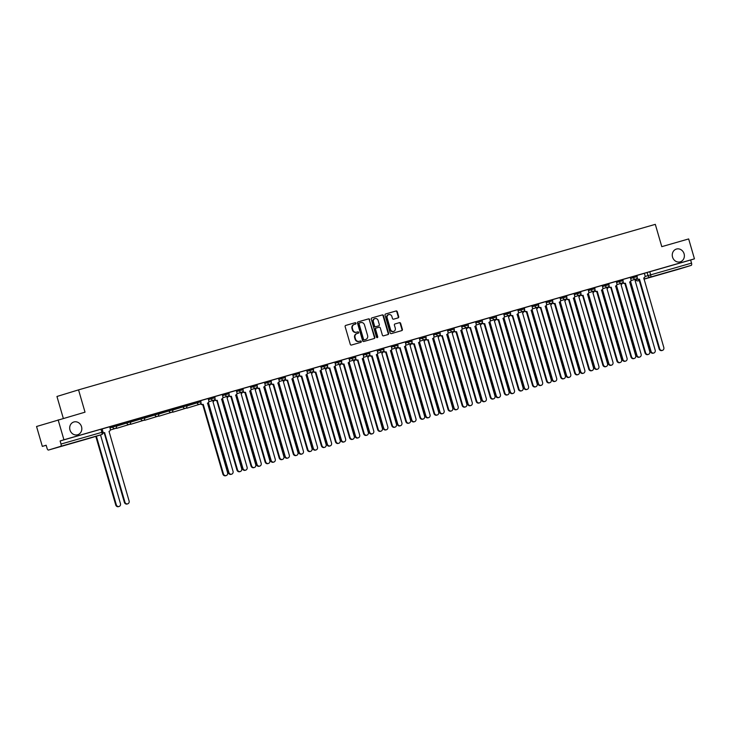 <?xml version="1.0" encoding="UTF-8"?>
<svg xmlns="http://www.w3.org/2000/svg" width="731" height="731" viewBox="0 0 731 731"><rect width="100%" height="100%" fill="white"/><g stroke="black" fill="none" stroke-linecap="round" stroke-linejoin="round"><path stroke-width="1.1" d="M355.97 323.221A0.713 0.649 73 0 0 355.156 322.718L345.745 325.414A1.023 0.923 73 0 0 345.142 326.647L350.277 344.319A1.023 0.923 73 0 0 351.447 345.05L360.858 342.346A0.713 0.649 73 0 0 361.278 341.487A0.713 0.649 73 0 0 360.456 340.975L359.241 341.322A3.271 2.951 73 0 1 355.494 338.992L355.065 337.521A3.271 2.951 73 0 1 356.947 333.583A3.271 2.951 73 0 1 356.984 333.564L358.208 333.217A0.713 0.649 73 0 0 358.629 332.358A0.713 0.649 73 0 0 357.806 331.847L356.591 332.194A3.271 2.951 73 0 1 352.845 329.864L352.415 328.393A3.271 2.951 73 0 1 354.334 324.436L355.549 324.089A0.713 0.649 73 0 0 355.97 323.221M355.211 324.189A0.713 0.649 73 0 0 354.718 322.846L345.635 325.45M360.511 342.446A0.713 0.649 73 0 0 360.027 341.103L359.241 341.322M357.861 333.318A0.713 0.649 73 0 0 357.377 331.975L356.591 332.194M672.547 257.111A6.661 6.003 73 0 0 680.269 261.826A6.661 6.003 73 0 0 684.088 253.794A6.661 6.003 73 0 0 676.367 249.079A6.661 6.003 73 0 0 672.547 257.111M69.984 430.029A6.661 6.003 73 0 0 77.705 434.744A6.661 6.003 73 0 0 81.534 426.721A6.661 6.003 73 0 0 73.804 421.997A6.661 6.003 73 0 0 69.984 430.029M398.093 317.894A1.023 0.923 73 0 0 398.697 316.651L397.253 311.698A1.023 0.923 73 0 0 396.083 310.967L385.63 313.964A1.023 0.923 73 0 0 385.036 315.207L390.171 332.87A1.023 0.923 73 0 0 391.341 333.601L401.785 330.604A1.023 0.923 73 0 0 402.388 329.37L400.643 323.376A1.023 0.923 73 0 0 399.473 322.654L395.005 323.934A1.023 0.923 73 0 0 394.402 325.167L395.27 328.137A2.732 2.467 73 0 1 390.528 329.498L387.147 317.866A2.732 2.467 73 0 1 391.889 316.505L392.446 318.451A1.023 0.923 73 0 0 393.625 319.173L398.093 317.894M60.719 446.321L48.502 450.058A2.083 0.905 -106 0 1 48.493 450.058A2.083 0.905 -106 0 1 47.058 448.322L46.154 445.225L42.334 446.394L36.55 426.493L85.024 412.174L78.546 389.87L655.305 224.353L661.783 246.658L688.666 238.936L694.45 258.838L63.926 439.788L60.106 440.957L61.002 444.055L103.007 432.012L102.102 428.914L100.969 429.234L101.865 432.332A2.083 0.905 -106 0 1 101.582 434.598L60.719 446.321A2.083 0.905 -106 0 0 61.002 444.055M58.142 419.886L63.926 439.788M369.712 319.602A1.023 0.923 73 0 0 368.543 318.871L358.099 321.868A1.023 0.923 73 0 0 357.496 323.111L362.631 340.774A1.023 0.923 73 0 0 363.8 341.505L374.245 338.508A1.023 0.923 73 0 0 374.848 337.274L369.283 319.73A1.023 0.923 73 0 0 368.113 319.008L357.989 321.914M371.869 317.921L382.313 314.924A1.023 0.923 73 0 1 383.483 315.646L388.618 333.318A1.023 0.923 73 0 1 388.033 334.551A1.023 0.923 73 0 0 388.033 334.551L383.547 335.84A1.023 0.923 73 0 1 382.377 335.109L380.294 327.945A1.023 0.923 73 0 0 379.124 327.214L376.154 328.064A1.023 0.923 73 0 0 375.56 329.306L377.726 336.763A0.713 0.649 73 0 1 377.315 337.631A0.713 0.649 73 0 1 376.483 337.119L371.266 319.155A1.023 0.923 73 0 1 371.851 317.921A1.023 0.923 73 0 0 371.851 317.921L371.869 317.921M636.838 275.496L647.099 272.517L647.995 275.624L691.526 263.114A2.083 0.905 74 0 1 691.243 265.371L679.026 269.118A2.083 0.905 74 0 1 679.017 269.118A2.083 0.905 74 0 1 679.008 269.118L643.965 279.178L679.017 269.118M42.334 446.394L46.172 445.289M63.323 418.397L56.954 396.476L78.546 389.87M694.45 258.838L690.631 260.008L691.526 263.114M103.08 432.396A2.083 1.873 73 0 0 104.606 432.67L124.937 502.142A2.394 2.156 73 0 0 129.085 500.945L109.029 431.4A2.083 1.873 73 0 0 110.253 428.887L109.732 426.758L102.112 428.942M116.183 424.921L123.146 422.911M123.155 422.92L112.373 425.972L112.693 427.078L116.494 425.972L116.174 424.875M137.227 418.881L130.255 420.864L137.218 418.872M151.299 414.842L144.327 416.834L151.29 414.833M165.37 410.804L158.399 412.796L165.361 410.795M179.442 406.765L172.47 408.757L179.433 406.756M186.542 404.727L193.505 402.717M193.514 402.726L182.732 405.778L183.052 406.884L186.853 405.787L186.533 404.682M208.472 399.638L214.996 397.71L214.676 396.604L200.614 400.679M214.896 399.153A2.083 1.873 73 0 0 217.18 400.369L237.511 469.832A2.394 2.156 73 0 0 241.659 468.644L221.603 399.099A2.083 1.873 73 0 0 222.827 396.577L222.306 394.457L214.686 396.641M236.616 391.56L243.14 389.632L242.82 388.526L228.757 392.602M257.111 387.037A2.083 1.873 73 0 0 259.395 388.252L279.726 457.716A2.394 2.156 73 0 0 283.875 456.528L263.818 386.982A2.083 1.873 73 0 0 265.042 384.46L264.521 382.34L242.829 388.563M278.831 379.444L285.355 377.516L285.035 376.419L270.973 380.485M285.254 378.96A2.083 1.873 73 0 0 287.539 380.175L307.87 449.638A2.394 2.156 73 0 0 312.018 448.45L291.961 378.905A2.083 1.873 73 0 0 293.186 376.392L292.665 374.263L285.044 376.447M306.974 371.375L313.498 369.438L313.179 368.342L295.306 373.477L295.626 374.574L299.427 373.477L299.107 372.381M327.47 366.843A2.083 1.873 73 0 0 329.754 368.058L350.085 437.522A2.394 2.156 73 0 0 354.233 436.334L334.177 366.788A2.083 1.873 73 0 0 335.401 364.276L334.88 362.147L313.188 368.369M349.19 359.259L355.714 357.322L355.394 356.225L341.331 360.292M355.613 358.766A2.083 1.873 73 0 0 357.898 359.981L378.229 429.453A2.394 2.156 73 0 0 382.377 428.256L362.32 358.711A2.083 1.873 73 0 0 363.545 356.198L363.024 354.069L355.403 356.253M377.333 351.182L383.857 349.244L383.537 348.148L365.664 353.283L365.984 354.389L369.785 353.283L369.466 352.187M391.405 347.143L397.929 345.206L397.609 344.109L383.547 348.184M397.828 346.649A2.083 1.873 73 0 0 400.113 347.865L420.444 417.337A2.394 2.156 73 0 0 424.592 416.14L404.535 346.604A2.083 1.873 73 0 0 405.76 344.082L405.239 341.953L397.618 344.146M419.548 339.065L426.072 337.137L425.753 336.032L411.69 340.107M425.972 338.572A2.083 1.873 73 0 0 428.256 339.796L448.587 409.259A2.394 2.156 73 0 0 452.736 408.062L432.679 338.526A2.083 1.873 73 0 0 433.903 336.004L433.382 333.875L425.762 336.068M440.044 334.533A2.083 1.873 73 0 0 442.328 335.757L462.659 405.221A2.394 2.156 73 0 0 466.807 404.033L446.751 334.487A2.083 1.873 73 0 0 447.975 331.965L447.454 329.836L436.023 333.089L436.343 334.195L440.144 333.098L439.824 331.993M461.764 326.949L468.288 325.021L467.968 323.915L453.905 327.991M468.187 326.465A2.083 1.873 73 0 0 470.472 327.68L490.803 397.143A2.394 2.156 73 0 0 494.951 395.955L474.894 326.41A2.083 1.873 73 0 0 476.119 323.888L475.598 321.768L467.977 323.952M489.907 318.871L496.431 316.943L496.111 315.838L482.049 319.913M510.402 314.348A2.083 1.873 73 0 0 512.687 315.564L533.018 385.027A2.394 2.156 73 0 0 537.166 383.839L517.109 314.293A2.083 1.873 73 0 0 518.334 311.771L517.813 309.652L496.121 315.874M532.122 306.755L538.646 304.827L538.327 303.73L524.264 307.797M538.546 306.271A2.083 1.873 73 0 0 540.83 307.486L561.161 376.949A2.394 2.156 73 0 0 565.31 375.761L545.253 306.216A2.083 1.873 73 0 0 546.477 303.703L545.956 301.574L538.336 303.758M560.266 298.687L566.79 296.749L566.47 295.653L548.597 300.788L548.917 301.885L552.718 300.788L552.398 299.692M580.761 294.154A2.083 1.873 73 0 0 583.046 295.37L603.377 364.833A2.394 2.156 73 0 0 607.525 363.645L587.468 294.1A2.083 1.873 73 0 0 588.693 291.587L588.172 289.458L566.479 295.68M602.481 286.57L609.005 284.633L608.685 283.537L594.623 287.603M608.905 286.077A2.083 1.873 73 0 0 611.189 287.292L631.52 356.765A2.394 2.156 73 0 0 635.668 355.568L615.612 286.022A2.083 1.873 73 0 0 615.639 286.022A2.083 1.873 73 0 0 616.836 283.509L616.315 281.38L608.695 283.564M630.625 278.493L637.149 276.556L636.829 275.459L618.956 280.594L619.276 281.7L623.077 280.594L622.757 279.498M616.233 281.426L618.956 280.594M588.09 289.503L590.812 288.672L591.132 289.768L594.933 288.672L594.614 287.575L590.812 288.672M545.874 301.62L548.597 300.788M517.731 309.697L520.454 308.866L520.774 309.962L524.575 308.866L524.255 307.769L520.454 308.866M475.515 321.814L478.238 320.982L478.558 322.079L482.359 320.982L482.04 319.876L478.238 320.982M447.372 329.891L450.095 329.06L450.415 330.156L454.216 329.06L453.896 327.954L450.095 329.06M433.3 333.93L436.023 333.089M405.157 342.007L407.88 341.167L408.2 342.272L412.001 341.167L411.681 340.07L407.88 341.167M362.941 354.115L365.664 353.283M334.798 362.192L337.521 361.361L337.841 362.457L341.642 361.361L341.322 360.264L337.521 361.361M292.583 374.309L295.306 373.477M264.439 382.386L267.162 381.555L267.482 382.651L271.283 381.555L270.963 380.458L267.162 381.555M222.224 394.502L224.947 393.671L225.267 394.767L229.068 393.671L228.748 392.565L224.947 393.671M186.588 404.864L196.803 401.739L197.123 402.845L200.924 401.748L200.605 400.643L196.803 401.739M172.516 408.903L182.732 405.778M158.444 412.942L168.66 409.817L168.98 410.923L172.781 409.826L172.461 408.72L168.66 409.817M144.373 416.981L154.588 413.856L154.908 414.961L158.709 413.856L158.389 412.759L154.588 413.856M130.301 421.019L140.516 417.894L140.836 419L144.637 417.894L144.318 416.798L140.516 417.894M116.229 425.058L126.445 421.933L126.765 423.039L130.566 421.933L130.246 420.837L126.445 421.933M109.65 426.803L112.373 425.972M690.631 260.008L647.099 272.517M60.106 440.957L100.969 429.234M354.243 324.463L353.905 324.573A3.271 2.951 73 0 0 351.986 328.53L352.415 328.393M356.152 332.331A3.271 2.951 73 0 1 352.406 330.001L351.986 328.53M356.902 333.592L356.554 333.701A3.271 2.951 73 0 0 354.636 337.658L355.065 337.521M358.811 341.459A3.271 2.951 73 0 1 355.065 339.129L354.636 337.658M373.925 338.599A1.023 0.923 73 0 0 374.418 337.402L369.283 319.73M359.031 323.102L359.46 322.965A0.713 0.649 73 0 0 359.049 323.833L363.554 339.339A0.713 0.649 73 0 0 364.376 339.851L365.655 339.486A3.271 2.951 73 0 0 367.583 335.529L364.504 324.93A3.271 2.951 73 0 0 360.758 322.599L359.04 323.102A0.713 0.649 73 0 0 358.619 323.961L359.049 323.833M365.317 339.586A3.271 2.951 73 0 1 365.226 339.613L363.947 339.979A0.713 0.649 73 0 1 363.124 339.476L358.619 323.961M371.759 317.958L382.313 314.924M387.695 334.652A1.023 0.923 73 0 0 388.188 333.455L383.053 315.783A1.023 0.923 73 0 0 381.884 315.052M375.707 328.201L375.725 328.201A1.023 0.923 73 0 0 375.122 329.434L377.287 336.9L377.726 336.763M377.086 337.649A0.713 0.649 73 0 0 377.287 336.9M378.137 320.507A2.732 2.467 73 0 0 373.395 321.868L374.583 325.962A1.023 0.923 73 0 0 375.761 326.693L378.722 325.843A1.023 0.923 73 0 0 379.325 324.61L378.137 320.507M374.756 318.652A2.732 2.467 73 0 0 372.965 321.996L373.395 321.868M378.32 325.962A1.023 0.923 73 0 1 378.302 325.971A1.023 0.923 73 0 0 378.302 325.971L375.323 326.83A1.023 0.923 73 0 1 374.153 326.099L372.965 321.996M388.508 314.65A2.732 2.467 73 0 0 386.717 318.003L387.147 317.866M393.479 331.49A2.732 2.467 73 0 1 390.098 329.635L386.717 318.003M401.465 330.695A1.023 0.923 73 0 0 401.949 329.498L400.213 323.513A1.023 0.923 73 0 0 399.044 322.782L394.895 323.97M397.765 317.985A1.023 0.923 73 0 0 398.258 316.788L396.823 311.826A1.023 0.923 73 0 0 395.654 311.104L385.529 314.01M96.373 436.188L116.302 504.783A2.394 2.156 73 0 0 120.451 503.586L100.503 434.927M119.071 506.473L118.513 506.647A2.394 2.156 -107 0 1 115.736 504.957L95.807 436.361M104.743 432.633L104.049 432.843A2.083 1.873 -107 0 1 103.071 432.834M127.715 503.833L127.148 504.006A2.394 2.156 -107 0 1 124.371 502.307L104.186 432.807M207.768 403.046A2.083 1.873 73 0 0 208.545 403.009L228.876 472.473A2.394 2.156 73 0 0 233.025 471.285L212.968 401.739A2.083 1.873 73 0 0 214.274 399.93M231.645 474.172L231.087 474.337A2.394 2.156 -107 0 1 228.31 472.646L207.979 403.183A2.083 1.873 -107 0 1 207.412 403.247M208.116 403.137L208.682 402.973M221.84 399.007A2.083 1.873 73 0 0 222.617 398.971L242.948 468.434A2.394 2.156 73 0 0 247.096 467.246L227.039 397.701A2.083 1.873 73 0 0 228.346 395.891A2.083 1.873 73 0 0 228.904 396.01M245.717 470.134L245.159 470.307A2.394 2.156 -107 0 1 242.381 468.608L222.05 399.144A2.083 1.873 -107 0 1 221.484 399.208M222.187 399.099L222.754 398.934M235.912 394.968A2.083 1.873 73 0 0 236.689 394.932L257.02 464.395A2.394 2.156 73 0 0 261.168 463.207L241.111 393.662A2.083 1.873 73 0 0 242.418 391.853A2.083 1.873 73 0 0 242.975 391.971M259.788 466.095L259.231 466.268A2.394 2.156 -107 0 1 256.453 464.569L236.122 395.105A2.083 1.873 -107 0 1 235.556 395.169M236.259 395.069L236.826 394.895M249.984 390.93A2.083 1.873 73 0 0 250.76 390.893L271.091 460.356A2.394 2.156 73 0 0 275.24 459.169L255.183 389.623A2.083 1.873 73 0 0 256.49 387.814A2.083 1.873 73 0 0 257.047 387.933M273.86 462.056L273.303 462.23A2.394 2.156 -107 0 1 270.525 460.53L250.194 391.067A2.083 1.873 -107 0 1 249.627 391.131M250.331 391.03L250.897 390.857M264.055 386.891A2.083 1.873 73 0 0 264.832 386.854L285.163 456.318A2.394 2.156 73 0 0 289.312 455.13L269.255 385.584A2.083 1.873 73 0 0 270.561 383.775A2.083 1.873 73 0 0 271.119 383.894M287.932 458.017L287.374 458.191A2.394 2.156 -107 0 1 284.597 456.491L264.266 387.028A2.083 1.873 -107 0 1 263.699 387.092M264.403 386.991L264.969 386.818M278.127 382.852A2.083 1.873 73 0 0 278.904 382.816L299.235 452.279A2.394 2.156 73 0 0 303.383 451.091L283.326 381.545A2.083 1.873 73 0 0 284.633 379.736A2.083 1.873 73 0 0 285.191 379.855M302.004 453.978L301.446 454.152A2.394 2.156 -107 0 1 298.668 452.452L278.347 382.989A2.083 1.873 -107 0 1 277.771 383.053M278.474 382.953L279.041 382.779M292.199 378.813A2.083 1.873 73 0 0 292.976 378.777L313.307 448.24A2.394 2.156 73 0 0 317.455 447.052L297.398 377.507A2.083 1.873 73 0 0 298.705 375.697A2.083 1.873 73 0 0 299.262 375.825M316.075 449.94L315.518 450.113A2.394 2.156 -107 0 1 312.74 448.414L292.418 378.95A2.083 1.873 -107 0 1 291.843 379.014M292.546 378.914L293.113 378.74M306.271 374.784A2.083 1.873 73 0 0 307.047 374.738L327.378 444.21A2.394 2.156 73 0 0 331.527 443.013L311.47 373.468A2.083 1.873 73 0 0 311.497 373.468A2.083 1.873 73 0 0 312.777 371.659A2.083 1.873 73 0 0 313.334 371.787M330.147 445.901L329.59 446.074A2.394 2.156 -107 0 1 326.812 444.375L306.49 374.912A2.083 1.873 -107 0 1 305.914 374.976M306.618 374.875L307.184 374.701M320.342 370.745A2.083 1.873 73 0 0 321.119 370.699L341.45 440.172A2.394 2.156 73 0 0 345.599 438.975L325.542 369.429A2.083 1.873 73 0 0 325.569 369.429A2.083 1.873 73 0 0 326.848 367.62A2.083 1.873 73 0 0 327.406 367.748M344.219 441.862L343.661 442.036A2.394 2.156 -107 0 1 340.884 440.336L320.562 370.873A2.083 1.873 -107 0 1 319.986 370.937M320.69 370.836L321.256 370.663M334.414 366.706A2.083 1.873 73 0 0 335.191 366.66L355.522 436.133A2.394 2.156 73 0 0 359.67 434.936L339.613 365.399A2.083 1.873 73 0 0 340.92 363.581A2.083 1.873 73 0 0 341.478 363.709M358.291 437.823L357.733 437.997A2.394 2.156 -107 0 1 354.955 436.297L334.634 366.834A2.083 1.873 -107 0 1 334.058 366.898M334.761 366.798L335.328 366.624M348.486 362.667A2.083 1.873 73 0 0 349.263 362.622L369.594 432.094A2.394 2.156 73 0 0 373.742 430.897L353.685 361.361A2.083 1.873 73 0 0 354.992 359.551A2.083 1.873 73 0 0 355.549 359.67M372.362 433.785L371.805 433.958A2.394 2.156 -107 0 1 369.027 432.268L348.705 362.795A2.083 1.873 -107 0 1 348.13 362.859M348.833 362.759L349.4 362.585M362.558 358.629A2.083 1.873 73 0 0 363.334 358.583L383.665 428.055A2.394 2.156 73 0 0 387.814 426.858L367.757 357.322A2.083 1.873 73 0 0 369.064 355.513A2.083 1.873 73 0 0 369.621 355.631M386.434 429.746L385.877 429.919A2.394 2.156 -107 0 1 383.099 428.229L362.777 358.757A2.083 1.873 -107 0 1 362.201 358.82M362.905 358.72L363.471 358.546M376.629 354.59A2.083 1.873 73 0 0 377.406 354.553L397.737 424.017A2.394 2.156 73 0 0 401.886 422.829L381.829 353.283A2.083 1.873 73 0 0 383.135 351.474A2.083 1.873 73 0 0 383.693 351.593M400.506 425.707L399.948 425.881A2.394 2.156 -107 0 1 397.171 424.19L376.849 354.718A2.083 1.873 -107 0 1 376.273 354.782M376.977 354.681L377.543 354.508M390.701 350.551A2.083 1.873 73 0 0 391.478 350.514L411.809 419.978A2.394 2.156 73 0 0 415.957 418.79L395.9 349.244A2.083 1.873 73 0 0 397.207 347.435M414.578 421.668L414.02 421.842A2.394 2.156 -107 0 1 411.242 420.151L390.921 350.679A2.083 1.873 -107 0 1 390.345 350.743M391.048 350.642L391.615 350.469M404.773 346.512A2.083 1.873 73 0 0 405.55 346.476L425.881 415.939A2.394 2.156 73 0 0 430.029 414.751L409.972 345.206A2.083 1.873 73 0 0 411.279 343.396A2.083 1.873 73 0 0 411.836 343.515M428.649 417.629L428.092 417.803A2.394 2.156 -107 0 1 425.314 416.113L404.992 346.64A2.083 1.873 -107 0 1 404.417 346.704M405.12 346.604L405.687 346.43M418.845 342.474A2.083 1.873 73 0 0 419.621 342.437L439.952 411.9A2.394 2.156 73 0 0 444.101 410.712L424.044 341.167A2.083 1.873 73 0 0 425.351 339.358A2.083 1.873 73 0 0 425.908 339.476M442.721 413.6L442.164 413.764A2.394 2.156 -107 0 1 439.386 412.074L419.064 342.611A2.083 1.873 -107 0 1 418.488 342.665M419.192 342.565L419.758 342.391M432.916 338.435A2.083 1.873 73 0 0 433.693 338.398L454.024 407.861A2.394 2.156 73 0 0 458.173 406.674L438.116 337.128A2.083 1.873 73 0 0 439.422 335.319A2.083 1.873 73 0 0 439.98 335.438M456.793 409.561L456.235 409.725A2.394 2.156 -107 0 1 453.458 408.035L433.136 338.572A2.083 1.873 -107 0 1 432.56 338.627M433.264 338.526L433.83 338.362M446.988 334.396A2.083 1.873 73 0 0 447.765 334.359L468.096 403.823A2.394 2.156 73 0 0 472.244 402.635L452.187 333.089A2.083 1.873 73 0 0 453.494 331.28A2.083 1.873 73 0 0 454.052 331.399M470.865 405.522L470.307 405.687A2.394 2.156 -107 0 1 467.529 403.996L447.208 334.533A2.083 1.873 -107 0 1 446.632 334.597M447.335 334.487L447.902 334.323M461.06 330.357A2.083 1.873 73 0 0 461.837 330.321L482.168 399.784A2.394 2.156 73 0 0 486.316 398.596L466.259 329.051A2.083 1.873 73 0 0 467.566 327.241M484.936 401.483L484.379 401.648A2.394 2.156 -107 0 1 481.601 399.958L461.279 330.494A2.083 1.873 -107 0 1 460.704 330.558M461.407 330.449L461.974 330.284M475.132 326.318A2.083 1.873 73 0 0 475.908 326.282L496.239 395.745A2.394 2.156 73 0 0 500.388 394.557L480.331 325.012A2.083 1.873 73 0 0 481.638 323.203A2.083 1.873 73 0 0 482.195 323.321M499.008 397.445L498.451 397.618A2.394 2.156 -107 0 1 495.673 395.919L475.351 326.455A2.083 1.873 -107 0 1 474.775 326.519M475.479 326.41L476.045 326.245M489.203 322.28A2.083 1.873 73 0 0 489.98 322.243L510.311 391.706A2.394 2.156 73 0 0 514.46 390.518L494.403 320.973A2.083 1.873 73 0 0 495.709 319.164A2.083 1.873 73 0 0 496.267 319.283M513.08 393.406L512.522 393.58A2.394 2.156 -107 0 1 509.745 391.88L489.423 322.417A2.083 1.873 -107 0 1 488.847 322.481M489.551 322.38L490.117 322.207M503.275 318.241A2.083 1.873 73 0 0 504.052 318.204L524.383 387.668A2.394 2.156 73 0 0 528.531 386.48L508.474 316.934A2.083 1.873 73 0 0 509.781 315.125A2.083 1.873 73 0 0 510.339 315.244M527.152 389.367L526.594 389.541A2.394 2.156 -107 0 1 523.816 387.841L503.495 318.378A2.083 1.873 -107 0 1 502.919 318.442M503.622 318.341L504.189 318.168M517.347 314.202A2.083 1.873 73 0 0 518.124 314.166L538.455 383.629A2.394 2.156 73 0 0 542.603 382.441L522.546 312.895A2.083 1.873 73 0 0 523.853 311.086A2.083 1.873 73 0 0 524.41 311.205M541.223 385.328L540.666 385.502A2.394 2.156 -107 0 1 537.888 383.802L517.566 314.339A2.083 1.873 -107 0 1 516.991 314.403M517.694 314.303L518.261 314.129M531.419 310.163A2.083 1.873 73 0 0 532.195 310.127L552.526 379.59A2.394 2.156 73 0 0 556.675 378.402L536.618 308.857A2.083 1.873 73 0 0 537.925 307.047A2.083 1.873 73 0 0 538.482 307.166M555.295 381.29L554.738 381.463A2.394 2.156 -107 0 1 551.96 379.764L531.638 310.3A2.083 1.873 -107 0 1 531.062 310.364M531.766 310.264L532.332 310.09M545.49 306.125A2.083 1.873 73 0 0 546.267 306.088L566.598 375.551A2.394 2.156 73 0 0 570.747 374.363L550.69 304.818A2.083 1.873 73 0 0 551.996 303.009A2.083 1.873 73 0 0 552.554 303.137M569.367 377.251L568.809 377.424A2.394 2.156 -107 0 1 566.032 375.725L545.71 306.262A2.083 1.873 -107 0 1 545.134 306.326M545.838 306.225L546.404 306.051M559.562 302.095A2.083 1.873 73 0 0 560.339 302.049L580.67 371.522A2.394 2.156 73 0 0 584.818 370.325L564.761 300.779A2.083 1.873 73 0 0 564.789 300.779A2.083 1.873 73 0 0 566.068 298.97A2.083 1.873 73 0 0 566.626 299.098M583.439 373.212L582.881 373.386A2.394 2.156 -107 0 1 580.103 371.686L559.782 302.223A2.083 1.873 -107 0 1 559.206 302.287M559.909 302.186L560.476 302.013M573.634 298.056A2.083 1.873 73 0 0 574.411 298.01L594.742 367.483A2.394 2.156 73 0 0 598.89 366.286L578.833 296.749A2.083 1.873 73 0 0 580.14 294.931A2.083 1.873 73 0 0 580.697 295.059M597.51 369.173L596.953 369.347A2.394 2.156 -107 0 1 594.175 367.647L573.853 298.184A2.083 1.873 -107 0 1 573.278 298.248M573.981 298.147L574.548 297.974M587.706 294.017A2.083 1.873 73 0 0 588.482 293.972L608.813 363.444A2.394 2.156 73 0 0 612.962 362.247L592.905 292.711A2.083 1.873 73 0 0 594.212 290.892A2.083 1.873 73 0 0 594.769 291.02M611.591 365.135L611.025 365.308A2.394 2.156 -107 0 1 608.247 363.609L587.925 294.145A2.083 1.873 -107 0 1 587.349 294.209M588.053 294.109L588.619 293.935M200.824 403.192A2.083 1.873 73 0 0 203.108 404.407L202.551 404.572A2.083 1.873 -107 0 1 200.458 403.731M203.245 404.362L223.439 473.871A2.394 2.156 73 0 0 226.217 475.561L225.651 475.735A2.394 2.156 -107 0 1 222.873 474.044L202.688 404.535M226.217 475.561A2.394 2.156 73 0 0 227.588 472.683L207.531 403.137A2.083 1.873 73 0 0 208.755 400.615L208.143 398.514M217.317 400.323L216.623 400.533A2.083 1.873 -107 0 1 214.53 399.693M240.289 471.522L239.722 471.696A2.394 2.156 -107 0 1 236.945 470.006L216.76 400.497M228.967 395.115A2.083 1.873 73 0 0 231.252 396.33L230.694 396.504A2.083 1.873 -107 0 1 228.602 395.654M231.389 396.284L251.583 465.793A2.394 2.156 73 0 0 254.361 467.493L253.794 467.657A2.394 2.156 -107 0 1 251.016 465.967L230.832 396.458M254.361 467.493A2.394 2.156 73 0 0 255.731 464.605L235.674 395.06A2.083 1.873 73 0 0 236.899 392.538L236.287 390.436M243.039 391.076A2.083 1.873 73 0 0 245.324 392.291L244.766 392.465A2.083 1.873 -107 0 1 242.674 391.615M245.461 392.255L265.655 461.754A2.394 2.156 73 0 0 268.432 463.454L267.866 463.618A2.394 2.156 -107 0 1 265.088 461.928L244.903 392.419M268.432 463.454A2.394 2.156 73 0 0 269.803 460.567L249.746 391.021A2.083 1.873 73 0 0 250.971 388.499L250.358 386.397M259.532 388.216L258.838 388.426A2.083 1.873 -107 0 1 256.745 387.576M282.504 459.415L281.938 459.58A2.394 2.156 -107 0 1 279.16 457.889L258.975 388.38M271.183 382.998A2.083 1.873 73 0 0 273.467 384.214L272.91 384.387A2.083 1.873 -107 0 1 270.817 383.537M273.604 384.177L293.798 453.677A2.394 2.156 73 0 0 296.576 455.376L296.009 455.541A2.394 2.156 -107 0 1 293.232 453.85L273.047 384.342M296.576 455.376A2.394 2.156 73 0 0 297.946 452.489L277.89 382.943A2.083 1.873 73 0 0 279.114 380.431L278.502 378.329M287.676 380.138L286.981 380.348A2.083 1.873 -107 0 1 284.889 379.499M310.648 451.338L310.081 451.511A2.394 2.156 -107 0 1 307.303 449.812L287.119 380.303M299.326 374.921A2.083 1.873 73 0 0 301.611 376.136L301.053 376.31A2.083 1.873 -107 0 1 298.961 375.46M301.748 376.099L321.942 445.599A2.394 2.156 73 0 0 324.719 447.299L324.153 447.473A2.394 2.156 -107 0 1 321.375 445.773L301.19 376.273M324.719 447.299A2.394 2.156 73 0 0 326.09 444.411L306.033 374.866A2.083 1.873 73 0 0 307.258 372.353L306.645 370.251M313.398 370.882A2.083 1.873 73 0 0 315.682 372.097L315.125 372.271A2.083 1.873 -107 0 1 313.032 371.421M315.819 372.061L336.013 441.561A2.394 2.156 73 0 0 338.791 443.26L338.225 443.434A2.394 2.156 -107 0 1 335.447 441.734L315.262 372.234M338.791 443.26A2.394 2.156 73 0 0 340.162 440.373L320.105 370.827A2.083 1.873 73 0 0 321.329 368.314L320.717 366.213M329.891 368.022L329.197 368.232A2.083 1.873 -107 0 1 327.104 367.391M352.863 439.221L352.296 439.395A2.394 2.156 -107 0 1 349.528 437.695L329.334 368.196M341.541 362.804A2.083 1.873 73 0 0 343.826 364.02L343.268 364.193A2.083 1.873 -107 0 1 341.176 363.353M343.963 363.983L364.157 433.483A2.394 2.156 73 0 0 366.935 435.183L366.368 435.356A2.394 2.156 -107 0 1 363.599 433.657L343.406 364.157M366.935 435.183A2.394 2.156 73 0 0 368.305 432.295L348.248 362.75A2.083 1.873 73 0 0 349.473 360.237L348.861 358.135M358.035 359.944L357.34 360.155A2.083 1.873 -107 0 1 355.248 359.314M381.006 431.144L380.44 431.317A2.394 2.156 -107 0 1 377.671 429.618L357.477 360.118M369.685 354.727A2.083 1.873 73 0 0 371.969 355.942L371.412 356.116A2.083 1.873 -107 0 1 369.319 355.275M372.106 355.906L392.3 425.415A2.394 2.156 73 0 0 395.078 427.105L394.512 427.279A2.394 2.156 -107 0 1 391.743 425.579L371.549 356.079M395.078 427.105A2.394 2.156 73 0 0 396.449 424.218L376.392 354.672A2.083 1.873 73 0 0 376.419 354.672A2.083 1.873 73 0 0 377.616 352.159L377.004 350.058M383.757 350.688A2.083 1.873 73 0 0 386.041 351.903L385.484 352.077A2.083 1.873 -107 0 1 383.391 351.236M386.178 351.867L406.372 421.376A2.394 2.156 73 0 0 409.15 423.066L408.583 423.24A2.394 2.156 -107 0 1 405.815 421.54L385.621 352.04M409.15 423.066A2.394 2.156 73 0 0 410.52 420.179L390.464 350.642A2.083 1.873 73 0 0 391.688 348.12L391.076 346.019M400.25 347.828L399.555 348.038A2.083 1.873 -107 0 1 397.463 347.198M423.222 419.027L422.655 419.201A2.394 2.156 -107 0 1 419.886 417.502L399.693 348.002M411.9 342.611A2.083 1.873 73 0 0 414.185 343.826L413.627 343.999A2.083 1.873 -107 0 1 411.535 343.159M414.322 343.789L434.516 413.298A2.394 2.156 73 0 0 437.293 414.989L436.727 415.162A2.394 2.156 -107 0 1 433.958 413.472L413.764 343.963M437.293 414.989A2.394 2.156 73 0 0 438.664 412.101L418.607 342.565A2.083 1.873 73 0 0 419.832 340.043L419.219 337.941M428.393 339.751L427.699 339.961A2.083 1.873 -107 0 1 425.606 339.12M451.365 410.95L450.799 411.124A2.394 2.156 -107 0 1 448.03 409.433L427.836 339.924M442.465 335.712L441.771 335.922A2.083 1.873 -107 0 1 439.678 335.081M465.437 406.911L464.87 407.085A2.394 2.156 -107 0 1 462.102 405.394L441.908 335.885M454.115 330.503A2.083 1.873 73 0 0 456.4 331.719L455.842 331.883A2.083 1.873 -107 0 1 453.75 331.042M456.537 331.673L476.731 401.182A2.394 2.156 73 0 0 479.509 402.872L478.942 403.046A2.394 2.156 -107 0 1 476.173 401.356L455.98 331.847M479.509 402.872A2.394 2.156 73 0 0 480.879 399.994L460.822 330.449A2.083 1.873 73 0 0 462.047 327.927L461.435 325.825M470.609 327.634L469.914 327.844A2.083 1.873 -107 0 1 467.822 327.004M493.58 398.834L493.014 399.007A2.394 2.156 -107 0 1 490.245 397.317L470.051 327.808M482.259 322.426A2.083 1.873 73 0 0 484.543 323.641L483.986 323.815A2.083 1.873 -107 0 1 481.893 322.965M484.68 323.595L504.874 393.104A2.394 2.156 73 0 0 507.652 394.804L507.086 394.968A2.394 2.156 -107 0 1 504.317 393.278L484.123 323.769M507.652 394.804A2.394 2.156 73 0 0 509.023 391.917L488.966 322.371A2.083 1.873 73 0 0 490.19 319.849L489.578 317.747M496.331 318.387A2.083 1.873 73 0 0 498.615 319.602L498.058 319.776A2.083 1.873 -107 0 1 495.965 318.926M498.752 319.566L518.946 389.066A2.394 2.156 73 0 0 521.724 390.765L521.157 390.93A2.394 2.156 -107 0 1 518.389 389.239L498.195 319.73M521.724 390.765A2.394 2.156 73 0 0 523.094 387.878L503.038 318.332A2.083 1.873 73 0 0 504.262 315.81L503.65 313.718M512.824 315.527L512.129 315.737A2.083 1.873 -107 0 1 510.037 314.887M535.796 386.726L535.229 386.891A2.394 2.156 -107 0 1 532.46 385.2L512.267 315.691M524.474 310.31A2.083 1.873 73 0 0 526.759 311.525L526.201 311.698A2.083 1.873 -107 0 1 524.109 310.849M526.896 311.488L547.09 380.988A2.394 2.156 73 0 0 549.867 382.688L549.301 382.852A2.394 2.156 -107 0 1 546.532 381.162L526.338 311.653M549.867 382.688A2.394 2.156 73 0 0 551.238 379.8L531.181 310.255A2.083 1.873 73 0 0 532.406 307.742L531.793 305.64M540.967 307.449L540.273 307.66A2.083 1.873 -107 0 1 538.18 306.81M563.939 378.649L563.373 378.822A2.394 2.156 -107 0 1 560.604 377.123L540.41 307.623M552.618 302.232A2.083 1.873 73 0 0 554.902 303.447L554.345 303.621A2.083 1.873 -107 0 1 552.252 302.771M555.039 303.411L575.233 372.911A2.394 2.156 73 0 0 578.011 374.61L577.444 374.784A2.394 2.156 -107 0 1 574.676 373.084L554.482 303.584M578.011 374.61A2.394 2.156 73 0 0 579.381 371.723L559.325 302.177A2.083 1.873 73 0 0 560.549 299.664L559.937 297.563M566.689 298.193A2.083 1.873 73 0 0 568.974 299.408L568.416 299.582A2.083 1.873 -107 0 1 566.324 298.741M569.111 299.372L589.305 368.872A2.394 2.156 73 0 0 592.083 370.571L591.516 370.745A2.394 2.156 -107 0 1 588.747 369.045L568.554 299.546M592.083 370.571A2.394 2.156 73 0 0 593.453 367.684L573.396 298.138A2.083 1.873 73 0 0 574.621 295.626L574.009 293.524M583.183 295.333L582.488 295.543A2.083 1.873 -107 0 1 580.396 294.703M606.154 366.533L605.588 366.706A2.394 2.156 -107 0 1 602.819 365.007L582.625 295.507M594.833 290.116A2.083 1.873 73 0 0 597.117 291.331L596.56 291.505A2.083 1.873 -107 0 1 594.467 290.664M597.254 291.294L617.448 360.794A2.394 2.156 73 0 0 620.226 362.494L619.66 362.667A2.394 2.156 -107 0 1 616.891 360.968L596.697 291.468M620.226 362.494A2.394 2.156 73 0 0 621.597 359.606L601.54 290.061A2.083 1.873 73 0 0 602.764 287.548L602.152 285.446M601.777 289.979A2.083 1.873 73 0 0 602.554 289.933L622.885 359.405A2.394 2.156 73 0 0 627.034 358.208L606.977 288.672A2.083 1.873 73 0 0 608.283 286.863A2.083 1.873 73 0 0 608.841 286.981M625.663 361.096L625.096 361.269A2.394 2.156 -107 0 1 622.319 359.579L601.997 290.106A2.083 1.873 -107 0 1 601.421 290.17M602.125 290.07L602.691 289.896M611.326 287.256L610.632 287.466A2.083 1.873 -107 0 1 608.539 286.625M634.298 358.455L633.731 358.629A2.394 2.156 -107 0 1 630.963 356.929L610.769 287.429M615.849 285.94A2.083 1.873 73 0 0 616.626 285.894L636.957 355.367A2.394 2.156 73 0 0 641.105 354.17L621.048 284.633A2.083 1.873 73 0 0 622.355 282.824A2.083 1.873 73 0 0 622.913 282.943M639.735 357.057L639.168 357.231A2.394 2.156 -107 0 1 636.39 355.54L616.069 286.068A2.083 1.873 -107 0 1 615.493 286.132M616.196 286.031L616.763 285.858M622.976 282.038A2.083 1.873 73 0 0 625.261 283.253L624.703 283.427A2.083 1.873 -107 0 1 622.611 282.586M625.398 283.217L645.592 352.726A2.394 2.156 73 0 0 648.37 354.416L647.803 354.59A2.394 2.156 -107 0 1 645.034 352.89L624.841 283.39M648.37 354.416A2.394 2.156 73 0 0 649.74 351.529L629.683 281.983A2.083 1.873 73 0 0 629.711 281.983A2.083 1.873 73 0 0 630.908 279.47L630.296 277.369M629.921 281.901A2.083 1.873 73 0 0 630.698 281.864L651.029 351.328A2.394 2.156 73 0 0 655.177 350.14L635.12 280.594A2.083 1.873 73 0 0 636.427 278.785M653.806 353.018L653.24 353.192A2.394 2.156 -107 0 1 650.462 351.501L630.14 282.029A2.083 1.873 -107 0 1 629.565 282.093M630.268 281.992L630.835 281.819M637.048 277.999A2.083 1.873 73 0 0 639.333 279.215L638.775 279.388A2.083 1.873 -107 0 1 636.683 278.548M639.47 279.178L659.664 348.687A2.394 2.156 73 0 0 662.441 350.377L661.875 350.551A2.394 2.156 -107 0 1 659.106 348.851L638.912 279.352M662.441 350.377A2.394 2.156 73 0 0 663.812 347.49L643.755 277.954A2.083 1.873 73 0 0 644.98 275.432L644.367 273.33M636.381 279.169L637.057 278.968M645.025 276.528L647.995 275.624A2.083 1.873 -107 0 0 650.38 277.104L643.938 279.078M639.25 280.512L638.154 280.841A2.083 1.873 -107 0 1 636.043 279.946M691.243 265.371L650.38 277.104A2.083 0.905 -106 0 0 650.663 274.838L649.768 271.74M48.502 450.058L101.582 434.598A2.083 1.873 73 0 0 101.609 434.589A2.083 2.083 0 0 0 103.007 432.012M633.028 276.556L633.348 277.661A2.083 1.873 -107 0 0 635.732 279.141A2.083 1.873 -107 0 1 635.732 279.141A2.083 2.083 0 0 0 637.149 276.556M616.553 282.531L619.276 281.7A2.083 1.873 -107 0 0 621.661 283.18A2.083 1.873 -107 0 1 621.661 283.18A2.083 2.083 0 0 0 623.077 280.594M604.884 284.633L605.204 285.739A2.083 1.873 -107 0 0 607.616 287.21A2.083 2.083 0 0 0 609.005 284.633M588.409 290.609L591.132 289.768A2.083 1.873 -107 0 0 593.517 291.258A2.083 1.873 -107 0 1 593.517 291.258A2.083 2.083 0 0 0 594.933 288.672M574.338 294.648L580.862 292.711L580.542 291.614M576.741 292.711L577.061 293.807A2.083 1.873 -107 0 0 579.445 295.297A2.083 1.873 -107 0 1 579.445 295.297A2.083 2.083 0 0 0 580.862 292.711M562.669 296.749L562.989 297.846A2.083 1.873 -107 0 0 565.374 299.335A2.083 1.873 -107 0 1 565.374 299.335A2.083 2.083 0 0 0 566.79 296.749M546.194 302.716L548.917 301.885A2.083 1.873 -107 0 0 551.302 303.374A2.083 1.873 -107 0 1 551.302 303.374A2.083 2.083 0 0 0 552.718 300.788M534.525 304.827L534.845 305.923A2.083 1.873 -107 0 0 537.23 307.404A2.083 1.873 -107 0 1 537.23 307.404A2.083 2.083 0 0 0 538.646 304.827M518.051 310.794L520.774 309.962A2.083 1.873 -107 0 0 523.158 311.443A2.083 1.873 -107 0 1 523.158 311.443A2.083 2.083 0 0 0 524.575 308.866M503.979 314.833L510.503 312.905L510.183 311.799M506.382 312.905L506.702 314.001A2.083 1.873 -107 0 0 509.087 315.481A2.083 1.873 -107 0 1 509.087 315.481A2.083 2.083 0 0 0 510.503 312.905M492.31 316.943L492.63 318.04A2.083 1.873 -107 0 0 495.042 319.511A2.083 2.083 0 0 0 496.431 316.943M475.835 322.91L478.558 322.079A2.083 1.873 -107 0 0 480.943 323.559A2.083 1.873 -107 0 1 480.943 323.559A2.083 2.083 0 0 0 482.359 320.982M464.167 325.021L464.487 326.117A2.083 1.873 -107 0 0 466.871 327.598A2.083 1.873 -107 0 1 466.871 327.598A2.083 2.083 0 0 0 468.288 325.021M447.692 330.988L450.415 330.156A2.083 1.873 -107 0 0 452.8 331.636A2.083 1.873 -107 0 1 452.8 331.636A2.083 2.083 0 0 0 454.216 329.06M433.62 335.026L436.343 334.195A2.083 1.873 -107 0 0 438.728 335.675A2.083 1.873 -107 0 1 438.728 335.675A2.083 2.083 0 0 0 440.144 333.098M421.951 337.128L422.271 338.234A2.083 1.873 -107 0 0 424.684 339.705A2.083 2.083 0 0 0 426.072 337.137M405.477 343.104L408.2 342.272A2.083 1.873 -107 0 0 410.584 343.753A2.083 1.873 -107 0 1 410.584 343.753A2.083 2.083 0 0 0 412.001 341.167M393.808 345.206L394.128 346.311A2.083 1.873 -107 0 0 396.513 347.792A2.083 1.873 -107 0 1 396.513 347.792A2.083 2.083 0 0 0 397.929 345.206M379.736 349.244L380.056 350.35A2.083 1.873 -107 0 0 382.441 351.83A2.083 1.873 -107 0 1 382.441 351.83A2.083 2.083 0 0 0 383.857 349.244M363.261 355.22L365.984 354.389A2.083 1.873 -107 0 0 368.369 355.869A2.083 1.873 -107 0 1 368.369 355.869A2.083 2.083 0 0 0 369.785 353.283M351.593 357.322L351.913 358.428A2.083 1.873 -107 0 0 354.325 359.899A2.083 2.083 0 0 0 355.714 357.322M335.118 363.298L337.841 362.457A2.083 1.873 -107 0 0 340.226 363.947A2.083 1.873 -107 0 1 340.226 363.947A2.083 2.083 0 0 0 341.642 361.361M321.046 367.337L327.57 365.399L327.25 364.303M323.449 365.399L323.769 366.496A2.083 1.873 -107 0 0 326.154 367.985A2.083 1.873 -107 0 1 326.154 367.985A2.083 2.083 0 0 0 327.57 365.399M309.377 369.438L309.697 370.535A2.083 1.873 -107 0 0 312.082 372.024A2.083 1.873 -107 0 1 312.082 372.024A2.083 2.083 0 0 0 313.498 369.438M292.903 375.405L295.626 374.574A2.083 1.873 -107 0 0 298.01 376.063A2.083 1.873 -107 0 1 298.01 376.063A2.083 2.083 0 0 0 299.427 373.477M281.234 377.516L281.554 378.612A2.083 1.873 -107 0 0 283.939 380.093A2.083 1.873 -107 0 1 283.939 380.093A2.083 2.083 0 0 0 285.355 377.516M264.759 383.483L267.482 382.651A2.083 1.873 -107 0 0 269.867 384.131A2.083 1.873 -107 0 1 269.867 384.131A2.083 2.083 0 0 0 271.283 381.555M250.687 387.521L257.211 385.593L256.892 384.488M253.09 385.593L253.41 386.69A2.083 1.873 -107 0 0 255.795 388.17A2.083 1.873 -107 0 1 255.795 388.17A2.083 2.083 0 0 0 257.211 385.593M239.019 389.632L239.339 390.729A2.083 1.873 -107 0 0 241.751 392.2A2.083 2.083 0 0 0 243.14 389.632M222.544 395.599L225.267 394.767A2.083 1.873 -107 0 0 227.652 396.248A2.083 1.873 -107 0 1 227.652 396.248A2.083 2.083 0 0 0 229.068 393.671M210.875 397.71L211.195 398.806A2.083 1.873 -107 0 0 213.58 400.286A2.083 1.873 -107 0 1 213.58 400.286A2.083 2.083 0 0 0 214.996 397.71M186.898 405.97L197.123 402.845A2.083 1.873 -107 0 0 199.508 404.325A2.083 1.873 -107 0 1 199.508 404.325A2.083 2.083 0 0 0 200.924 401.748M172.827 410.009L183.052 406.884A2.083 1.873 -107 0 0 185.436 408.364A2.083 1.873 -107 0 1 185.436 408.364A2.083 2.083 0 0 0 186.853 405.787M158.755 414.048L168.98 410.923A2.083 1.873 -107 0 0 171.392 412.394A2.083 2.083 0 0 0 172.781 409.826M144.683 418.086L154.908 414.961A2.083 1.873 -107 0 0 157.293 416.442A2.083 1.873 -107 0 1 157.293 416.442A2.083 2.083 0 0 0 158.709 413.856M130.611 422.125L140.836 419A2.083 1.873 -107 0 0 143.221 420.48A2.083 1.873 -107 0 1 143.221 420.48A2.083 2.083 0 0 0 144.637 417.894M116.54 426.164L126.765 423.039A2.083 1.873 -107 0 0 129.149 424.519A2.083 1.873 -107 0 1 129.149 424.519A2.083 2.083 0 0 0 130.566 421.933M109.97 427.909L112.693 427.078A2.083 1.873 -107 0 0 115.078 428.558A2.083 1.873 -107 0 1 115.078 428.558A2.083 2.083 0 0 0 116.494 425.972M129.177 424.51L116.951 428.247A2.083 1.873 -107 0 1 116.923 428.256A2.083 1.873 73 0 1 115.781 428.192M143.249 420.471L131.023 424.208A2.083 1.873 -107 0 1 130.995 424.218A2.083 1.873 73 0 1 129.853 424.154M145.122 420.161A2.083 1.873 -107 0 1 145.067 420.179A2.083 1.873 73 0 1 143.925 420.115M171.392 412.394L159.166 416.131A2.083 1.873 -107 0 1 159.139 416.14A2.083 1.873 73 0 1 157.997 416.076M185.464 408.355L173.238 412.092A2.083 1.873 -107 0 1 173.21 412.101A2.083 1.873 73 0 1 172.068 412.037M199.536 404.316L187.31 408.053A2.083 1.873 -107 0 1 187.282 408.062A2.083 1.873 73 0 1 186.14 407.999M200.212 403.96A2.083 1.873 73 0 0 200.76 404.088M214.284 399.921A2.083 1.873 73 0 0 214.832 400.049M397.216 347.426A2.083 1.873 73 0 0 397.765 347.554M467.575 327.232A2.083 1.873 73 0 0 468.123 327.36M638.163 280.841A2.083 0.905 74 0 1 638.154 280.841A2.083 2.083 0 0 1 635.915 280.092M48.493 450.058L89.356 438.335A2.083 0.905 74 0 1 89.356 438.335A2.083 0.905 74 0 1 89.346 438.335A2.083 1.873 73 0 0 89.42 438.317L101.609 434.589M115.736 504.957L116.302 504.783M104.606 432.67L104.049 432.843M124.937 502.142L124.371 502.307M207.979 403.183L208.545 403.009M228.31 472.646L228.876 472.473M222.05 399.144L222.617 398.971M242.381 468.608L242.948 468.434M236.122 395.105L236.689 394.932M256.453 464.569L257.02 464.395M250.194 391.067L250.76 390.893M270.525 460.53L271.091 460.356M264.266 387.028L264.832 386.854M284.597 456.491L285.163 456.318M278.347 382.989L278.904 382.816M298.668 452.452L299.235 452.279M292.418 378.95L292.976 378.777M312.74 448.414L313.307 448.24M306.49 374.912L307.047 374.738M326.812 444.375L327.378 444.21M320.562 370.873L321.119 370.699M340.884 440.336L341.45 440.172M334.634 366.834L335.191 366.66M354.955 436.297L355.522 436.133M348.705 362.795L349.263 362.622M369.027 432.268L369.594 432.094M362.777 358.757L363.334 358.583M383.099 428.229L383.665 428.055M376.849 354.718L377.406 354.553M397.171 424.19L397.737 424.017M390.921 350.679L391.478 350.514M411.242 420.151L411.809 419.978M404.992 346.64L405.55 346.476M425.314 416.113L425.881 415.939M419.064 342.611L419.621 342.437M439.386 412.074L439.952 411.9M433.136 338.572L433.693 338.398M453.458 408.035L454.024 407.861M447.208 334.533L447.765 334.359M467.529 403.996L468.096 403.823M461.279 330.494L461.837 330.321M481.601 399.958L482.168 399.784M475.351 326.455L475.908 326.282M495.673 395.919L496.239 395.745M489.423 322.417L489.98 322.243M509.745 391.88L510.311 391.706M503.495 318.378L504.052 318.204M523.816 387.841L524.383 387.668M517.566 314.339L518.124 314.166M537.888 383.802L538.455 383.629M531.638 310.3L532.195 310.127M551.96 379.764L552.526 379.59M545.71 306.262L546.267 306.088M566.032 375.725L566.598 375.551M559.782 302.223L560.339 302.049M580.103 371.686L580.67 371.522M573.853 298.184L574.411 298.01M594.175 367.647L594.742 367.483M587.925 294.145L588.482 293.972M608.247 363.609L608.813 363.444M203.108 404.407L202.551 404.572M223.439 473.871L222.873 474.044M217.18 400.369L216.623 400.533M237.511 469.832L236.945 470.006M231.252 396.33L230.694 396.504M251.583 465.793L251.016 465.967M245.324 392.291L244.766 392.465M265.655 461.754L265.088 461.928M259.395 388.252L258.838 388.426M279.726 457.716L279.16 457.889M273.467 384.214L272.91 384.387M293.798 453.677L293.232 453.85M287.539 380.175L286.981 380.348M307.87 449.638L307.303 449.812M301.611 376.136L301.053 376.31M321.942 445.599L321.375 445.773M315.682 372.097L315.125 372.271M336.013 441.561L335.447 441.734M329.754 368.058L329.197 368.232M350.085 437.522L349.528 437.695M343.826 364.02L343.268 364.193M364.157 433.483L363.599 433.657M357.898 359.981L357.34 360.155M378.229 429.453L377.671 429.618M371.969 355.942L371.412 356.116M392.3 425.415L391.743 425.579M386.041 351.903L385.484 352.077M406.372 421.376L405.815 421.54M400.113 347.865L399.555 348.038M420.444 417.337L419.886 417.502M414.185 343.826L413.627 343.999M434.516 413.298L433.958 413.472M428.256 339.796L427.699 339.961M448.587 409.259L448.03 409.433M442.328 335.757L441.771 335.922M462.659 405.221L462.102 405.394M456.4 331.719L455.842 331.883M476.731 401.182L476.173 401.356M470.472 327.68L469.914 327.844M490.803 397.143L490.245 397.317M484.543 323.641L483.986 323.815M504.874 393.104L504.317 393.278M498.615 319.602L498.058 319.776M518.946 389.066L518.389 389.239M512.687 315.564L512.129 315.737M533.018 385.027L532.46 385.2M526.759 311.525L526.201 311.698M547.09 380.988L546.532 381.162M540.83 307.486L540.273 307.66M561.161 376.949L560.604 377.123M554.902 303.447L554.345 303.621M575.233 372.911L574.676 373.084M568.974 299.408L568.416 299.582M589.305 368.872L588.747 369.045M583.046 295.37L582.488 295.543M603.377 364.833L602.819 365.007M597.117 291.331L596.56 291.505M617.448 360.794L616.891 360.968M601.997 290.106L602.554 289.933M622.319 359.579L622.885 359.405M611.189 287.292L610.632 287.466M631.52 356.765L630.963 356.929M616.069 286.068L616.626 285.894M636.39 355.54L636.957 355.367M625.261 283.253L624.703 283.427M645.592 352.726L645.034 352.89M630.14 282.029L630.698 281.864M650.462 351.501L651.029 351.328M639.333 279.215L638.775 279.388M659.664 348.687L659.106 348.851M115.105 428.549L110.28 430.02M115.717 428.247A2.083 2.083 0 0 0 116.951 428.247M129.789 424.208A2.083 2.083 0 0 0 131.023 424.208M157.32 416.432L145.094 420.17A2.083 2.083 0 0 1 143.861 420.17M157.933 416.131A2.083 2.083 0 0 0 159.166 416.131M172.004 412.092A2.083 2.083 0 0 0 173.238 412.092M186.076 408.053A2.083 2.083 0 0 0 187.31 408.053M213.607 400.277L208.792 401.758M200.148 404.015A2.083 2.083 0 0 0 200.778 404.106M227.679 396.239L222.864 397.719M214.274 399.994A2.083 2.083 0 0 0 214.85 400.076M241.751 392.2L236.935 393.68M228.346 395.955A2.083 2.083 0 0 0 228.922 396.038M255.823 388.161L251.007 389.641M242.418 391.917A2.083 2.083 0 0 0 242.994 391.999M269.894 384.122L265.079 385.602M256.49 387.878A2.083 2.083 0 0 0 257.065 387.96M283.966 380.093L279.151 381.564M270.561 383.839A2.083 2.083 0 0 0 271.137 383.921M298.038 376.054L293.222 377.525M284.633 379.8A2.083 2.083 0 0 0 285.209 379.882M312.11 372.015L307.294 373.486M298.705 375.761A2.083 2.083 0 0 0 299.29 375.844M326.181 367.976L321.366 369.447M312.777 371.723A2.083 2.083 0 0 0 313.361 371.805M340.253 363.937L335.438 365.409M326.848 367.684A2.083 2.083 0 0 0 327.433 367.766M354.325 359.899L349.509 361.37M340.92 363.645A2.083 2.083 0 0 0 341.505 363.727M368.397 355.86L363.581 357.331M354.992 359.606A2.083 2.083 0 0 0 355.577 359.689M382.468 351.821L377.653 353.292M369.064 355.568A2.083 2.083 0 0 0 369.648 355.65M396.54 347.782L391.725 349.254M383.135 351.529A2.083 2.083 0 0 0 383.72 351.611M410.612 343.744L405.796 345.215M397.207 347.499A2.083 2.083 0 0 0 397.792 347.572M424.684 339.705L419.868 341.176M411.279 343.46A2.083 2.083 0 0 0 411.864 343.533M438.755 335.666L433.94 337.137M425.351 339.422A2.083 2.083 0 0 0 425.935 339.495M452.827 331.627L448.012 333.108M439.422 335.383A2.083 2.083 0 0 0 440.007 335.456M466.899 327.589L462.083 329.069M453.494 331.344A2.083 2.083 0 0 0 454.079 331.417M480.971 323.55L476.155 325.03M467.566 327.305A2.083 2.083 0 0 0 468.151 327.387M495.042 319.511L490.227 320.991M481.638 323.266A2.083 2.083 0 0 0 482.222 323.349M509.114 315.472L504.299 316.952M495.709 319.228A2.083 2.083 0 0 0 496.294 319.31M523.186 311.433L518.37 312.914M509.781 315.189A2.083 2.083 0 0 0 510.366 315.271M537.258 307.404L532.442 308.875M523.853 311.15A2.083 2.083 0 0 0 524.438 311.232M551.329 303.365L546.514 304.836M537.925 307.111A2.083 2.083 0 0 0 538.509 307.194M565.401 299.326L560.586 300.797M551.996 303.073A2.083 2.083 0 0 0 552.581 303.155M579.473 295.287L574.657 296.759M566.068 299.034A2.083 2.083 0 0 0 566.653 299.116M593.545 291.249L588.729 292.72M580.14 294.995A2.083 2.083 0 0 0 580.725 295.077M607.616 287.21L602.801 288.681M594.212 290.956A2.083 2.083 0 0 0 594.796 291.039M621.688 283.171L616.873 284.642M608.283 286.917A2.083 2.083 0 0 0 608.868 287M635.76 279.132L630.944 280.603M622.355 282.879A2.083 2.083 0 0 0 622.94 282.961"/></g></svg>
